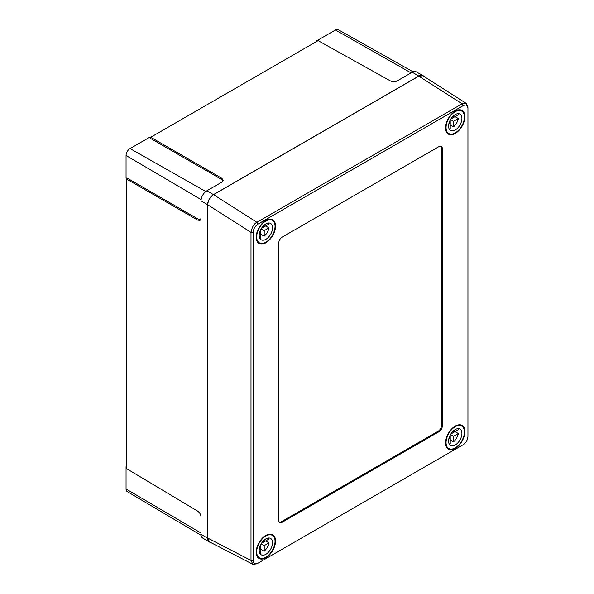 <?xml version="1.0" encoding="UTF-8"?>
<svg xmlns="http://www.w3.org/2000/svg" width="594" height="594" viewBox="0 0 594 594"><rect width="100%" height="100%" fill="white"/><g stroke="black" fill="none" stroke-linecap="round" stroke-linejoin="round"><path stroke-width="0.89" d="M126.596 179.061L197.743 220.136L198.856 219.498L127.71 178.423L126.596 179.061L126.596 468.659L197.743 511.174C199.725 512.6 200.817 514.53 201.024 516.958L201.024 534.333L207.64 538.216A8.257 4.767 120 0 0 209.326 541.98A8.257 4.767 120 0 0 210.395 542.352M223.099 180.866L221.881 179.618L150.735 138.543L150.735 137.259L318.102 40.63L390.503 80.984C392.723 81.987 394.943 81.972 397.148 80.933L412.191 72.245L418.867 76.032L213.476 194.609A8.257 4.767 120 0 0 207.64 204.722L207.64 538.216M423.826 76.351A8.257 4.767 120 0 0 422.973 75.609L416.253 71.829A8.175 4.722 120 0 0 412.191 72.245M422.973 75.609A8.257 4.767 120 0 0 418.867 76.032M209.326 541.98L202.695 538.06A8.175 4.722 -60 0 1 201.024 534.333M197.743 220.136L200.052 220.367L201.024 218.213L201.024 200.839A8.175 4.722 -60 0 1 206.809 190.823L221.852 182.143L223.233 180.22L221.881 178.334L150.735 137.259M201.091 535.283L127.213 491.572A5.658 3.267 -60 0 1 126.054 488.988L126.054 466.676L126.596 466.988M316.119 41.78L316.119 41.149L335.447 29.99A5.658 3.267 -60 0 1 338.253 29.7L413.053 71.822M316.119 41.149L316.661 41.461M127.383 178.608L126.054 177.821L126.054 155.502A5.658 3.267 -60 0 1 130.056 148.567L149.384 137.414L150.735 138.164M198.856 219.498L200.542 219.929M126.054 466.676L126.596 466.357M455.242 426.091A13.684 7.9 -60 0 1 462.08 425.415A13.684 7.9 -60 0 1 464.181 436.382A13.684 7.9 -60 0 1 455.242 448.44A13.684 7.9 -60 0 1 448.396 449.116A13.684 7.9 -60 0 1 446.302 438.149A13.684 7.9 -60 0 1 455.242 426.091M265.867 535.424A13.684 7.9 -60 0 1 272.713 534.749A13.684 7.9 -60 0 1 274.807 545.708A13.684 7.9 -60 0 1 265.867 557.773A13.684 7.9 -60 0 1 259.029 558.449A13.684 7.9 -60 0 1 256.927 547.482A13.684 7.9 -60 0 1 265.867 535.424M265.867 220.426A13.684 7.9 -60 0 1 272.713 219.75A13.684 7.9 -60 0 1 274.807 230.717A13.684 7.9 -60 0 1 265.867 242.775A13.684 7.9 -60 0 1 259.029 243.451A13.684 7.9 -60 0 1 256.927 232.484A13.684 7.9 -60 0 1 265.867 220.426M455.242 111.093A13.684 7.9 -60 0 1 462.08 110.417A13.684 7.9 -60 0 1 464.181 121.384A13.684 7.9 -60 0 1 455.242 133.442A13.684 7.9 -60 0 1 448.396 134.118A13.684 7.9 -60 0 1 446.302 123.158A13.684 7.9 -60 0 1 455.242 111.093M462.11 445.351L463.164 444.743C466.067 442.738 467.664 439.976 467.946 436.449L467.946 108.412C467.664 105.22 466.067 104.299 463.164 105.643L257.945 224.124C255.041 226.128 253.445 228.89 253.163 232.417L253.163 560.454C253.445 563.647 255.041 564.567 257.945 563.223L462.243 445.277M256.757 563.914L257.945 563.223M467.894 107.158L467.946 108.412L467.894 106.705L466.327 103.46L462.11 103.809L463.164 105.643M442.307 148.522A4.722 2.725 120 0 0 441.327 146.362A4.722 2.725 120 0 0 438.973 146.592L282.135 237.14A4.722 2.725 120 0 0 278.801 242.916L278.801 520.344A4.722 2.725 120 0 0 279.774 522.505A4.722 2.725 120 0 0 282.135 522.274L438.973 431.727A4.722 2.725 120 0 0 442.307 425.95L442.307 148.522L441.476 148.04A4.722 2.725 120 0 0 440.874 146.183M257.945 224.124L256.89 222.297L462.11 103.809L418.785 76.173L213.565 194.661L256.89 222.297C253.98 223.723 252.019 227.086 250.995 232.38L207.722 204.782L207.722 538.06L250.995 560.424L250.995 232.38L253.163 232.417M207.722 204.782C208.093 200.497 210.038 197.119 213.565 194.661M418.785 76.173L423.017 75.832L466.327 103.46M256.89 563.832L252.866 564.3L209.548 541.914L207.722 538.06M252.866 564.3L250.995 560.424L253.163 560.454M279.395 522.2A4.722 2.725 120 0 0 281.304 521.792L438.134 431.244A4.722 2.725 120 0 0 441.476 425.467L441.476 148.04M450.23 439.909L453.571 441.839A9.437 5.45 120 0 0 458.36 433.531L455.026 431.608L450.824 434.036M452.494 431.823L453.571 432.447L458.36 429.685A9.437 5.45 120 0 0 457.981 428.653M455.242 444.973A9.437 5.45 120 0 0 461.404 436.657A9.437 5.45 120 0 0 459.956 429.091A9.437 5.45 120 0 0 455.242 429.559A9.437 5.45 120 0 0 449.071 437.875A9.437 5.45 120 0 0 450.519 445.441A9.437 5.45 120 0 0 455.242 444.973M455.242 426.67A12.979 7.492 120 0 0 446.762 438.105A12.979 7.492 120 0 0 448.752 448.507A12.979 7.492 120 0 0 455.242 447.861A12.979 7.492 120 0 0 463.714 436.427A12.979 7.492 120 0 0 461.731 426.024A12.979 7.492 120 0 0 455.242 426.67M453.571 441.839L453.571 436.3L458.36 433.531M453.571 432.447L453.571 430.769M449.153 443.948A9.437 5.45 120 0 0 450.23 443.763L450.23 435.06M448.774 439.07L450.23 438.231L449.153 437.607M450.519 434.541L453.571 436.3M450.23 124.918L453.571 126.841A9.437 5.45 120 0 0 458.36 118.54L455.026 116.61L450.824 119.038M452.494 116.832L453.571 117.456L458.36 114.687A9.437 5.45 120 0 0 457.981 113.662M455.242 129.975A9.437 5.45 120 0 0 461.404 121.659A9.437 5.45 120 0 0 459.956 114.093A9.437 5.45 120 0 0 455.242 114.56A9.437 5.45 120 0 0 449.071 122.884A9.437 5.45 120 0 0 450.519 130.442A9.437 5.45 120 0 0 455.242 129.975M455.242 111.672A12.979 7.492 120 0 0 446.762 123.107A12.979 7.492 120 0 0 448.752 133.509A12.979 7.492 120 0 0 455.242 132.863A12.979 7.492 120 0 0 463.714 121.428A12.979 7.492 120 0 0 461.731 111.033A12.979 7.492 120 0 0 455.242 111.672M453.571 126.841L453.571 121.31L458.36 118.54M453.571 117.456L453.571 115.771M449.153 128.95A9.437 5.45 120 0 0 450.23 128.764L450.23 120.062M448.774 124.072L450.23 123.233L449.153 122.609M450.519 119.543L453.571 121.31M260.863 549.242L264.204 551.165A9.437 5.45 120 0 0 268.993 542.864L265.659 540.941L261.457 543.369M263.12 541.156L264.204 541.78L268.993 539.01A9.437 5.45 120 0 0 268.614 537.986M265.867 554.306A9.437 5.45 120 0 0 272.037 545.983A9.437 5.45 120 0 0 270.589 538.424A9.437 5.45 120 0 0 265.867 538.892A9.437 5.45 120 0 0 259.704 547.208A9.437 5.45 120 0 0 261.152 554.774A9.437 5.45 120 0 0 265.867 554.306M265.867 536.003A12.979 7.492 120 0 0 257.388 547.438A12.979 7.492 120 0 0 259.378 557.833A12.979 7.492 120 0 0 265.867 557.194A12.979 7.492 120 0 0 274.346 545.76A12.979 7.492 120 0 0 272.356 535.357A12.979 7.492 120 0 0 265.867 536.003M264.204 551.165L264.204 545.634L268.993 542.864M264.204 541.78L264.204 540.102M259.786 553.281A9.437 5.45 120 0 0 260.863 553.096L260.863 544.386M259.407 548.403L260.863 547.557L259.786 546.94M261.152 543.874L264.204 545.634M260.863 234.244L264.204 236.174A9.437 5.45 120 0 0 268.993 227.873L265.659 225.943L261.457 228.371M263.12 226.166L264.204 226.782L268.993 224.02A9.437 5.45 120 0 0 268.614 222.995M265.867 239.308A9.437 5.45 120 0 0 272.037 230.992A9.437 5.45 120 0 0 270.589 223.426A9.437 5.45 120 0 0 265.867 223.893A9.437 5.45 120 0 0 259.704 232.209A9.437 5.45 120 0 0 261.152 239.776A9.437 5.45 120 0 0 265.867 239.308M265.867 221.005A12.979 7.492 120 0 0 257.388 232.44A12.979 7.492 120 0 0 259.378 242.842A12.979 7.492 120 0 0 265.867 242.196A12.979 7.492 120 0 0 274.346 230.762A12.979 7.492 120 0 0 272.356 220.359A12.979 7.492 120 0 0 265.867 221.005M264.204 236.174L264.204 230.635L268.993 227.873M264.204 226.782L264.204 225.104M259.786 238.283A9.437 5.45 120 0 0 260.863 238.097L260.863 229.395M259.407 233.405L260.863 232.566L259.786 231.942M261.152 228.876L264.204 230.635M201.024 200.839L207.64 204.722M206.809 190.823L213.476 194.609M126.054 488.988L201.024 533.041M335.447 29.99L411.07 72.891M130.056 148.567L205.776 191.528M126.054 155.502L201.114 199.599M221.881 179.618L221.881 178.334M441.476 425.467L442.307 425.95M438.134 431.244L438.973 431.727M281.304 521.792L282.135 522.274M446.577 447.252L448.752 448.507M459.556 424.769L461.731 426.024M446.577 132.254L448.752 133.509M459.556 109.779L461.731 111.033M257.209 556.578L259.378 557.833M270.188 534.103L272.356 535.357M257.209 241.587L259.378 242.842M270.188 219.112L272.356 220.359"/></g></svg>
